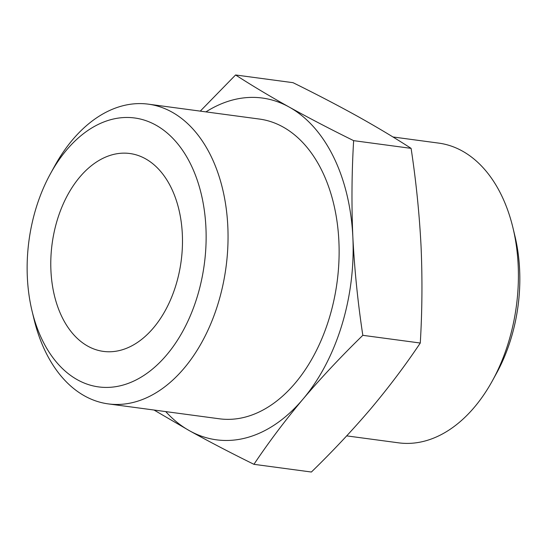 <?xml version="1.0" encoding="UTF-8"?>
<svg xmlns="http://www.w3.org/2000/svg" width="547" height="547" viewBox="0 0 547 547"><rect width="100%" height="100%" fill="white"/><g stroke="black" fill="none" stroke-linecap="round" stroke-linejoin="round"><path stroke-width="0.82" d="M235.579 74.973L293.028 82.679C316.166 94.091 337.636 105.277 357.437 116.237C376.992 127.171 394.879 137.878 411.098 148.36C416.062 180.995 419.385 213.679 421.06 246.417C422.462 278.854 422.202 311.058 420.281 343.031C405.594 364.999 389.232 386.736 371.208 408.253C352.938 429.737 333 450.995 311.393 472.027L253.938 464.321C268.625 442.359 284.98 420.616 303.011 399.105C321.28 377.621 341.219 356.364 362.825 335.325C357.861 302.689 354.538 270.006 352.863 237.268C351.461 204.831 351.721 172.626 353.642 140.647C330.504 129.242 309.034 118.056 289.24 107.089C269.685 96.163 251.798 85.455 235.579 74.973L200.277 111.123M346.695 435.877L398.558 442.831A151.204 98.583 -82.4 0 0 492.423 380.739L496.519 373.286A135.67 88.457 -82.4 0 0 514.925 236.024L512.942 227.757A151.204 98.583 -82.4 0 0 438.762 143.116L392.944 136.969M492.423 380.739A151.204 98.583 -82.4 0 0 512.942 227.757M154.022 410.031L189.535 430.762C209.33 441.723 230.8 452.909 253.938 464.321M420.281 343.031L362.825 335.325M411.098 148.36L353.642 140.647M50.939 270.786A99.821 65.086 -82.4 0 0 103.369 351.393A99.821 65.086 -82.4 0 0 181.146 261.11A99.821 65.086 -82.4 0 0 129.906 153.522A99.821 65.086 -82.4 0 0 50.939 270.786M27.35 277.37A135.67 88.457 -82.4 0 0 32.041 310.976A135.67 88.457 -82.4 0 0 159.492 362.709A135.67 88.457 -82.4 0 0 187.033 157.399A135.67 88.457 -82.4 0 0 50.454 173.714A135.67 88.457 -82.4 0 0 27.35 277.37M32.041 310.976L34.03 319.243A151.204 98.583 -82.4 0 0 108.21 403.884A151.204 98.583 -82.4 0 0 226.02 267.134A151.204 98.583 -82.4 0 0 148.415 104.169A151.204 98.583 -82.4 0 0 54.55 166.261L50.454 173.714M108.21 403.884L219.285 418.783A151.204 98.583 -82.4 0 0 337.096 282.033A151.204 98.583 -82.4 0 0 259.49 119.068L148.415 104.169M165.741 411.604A172.421 112.415 -82.4 0 0 189.535 430.762A172.421 112.415 -82.4 0 0 303.011 399.105A172.421 112.415 -82.4 0 0 352.863 237.268A172.421 112.415 -82.4 0 0 289.24 107.089A172.421 112.415 -82.4 0 0 205.945 111.882"/></g></svg>
